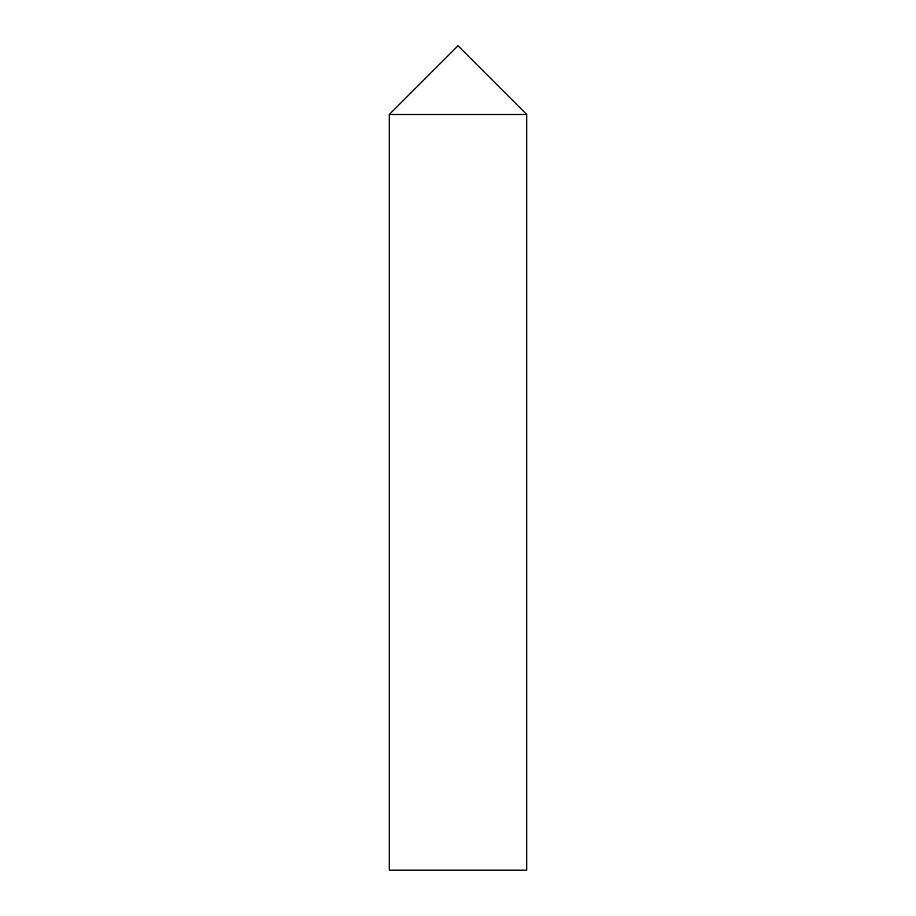 <?xml version="1.0" encoding="UTF-8"?>
<svg xmlns="http://www.w3.org/2000/svg" width="916" height="916" viewBox="0 0 916 916"><rect width="100%" height="100%" fill="white"/><g stroke="black" fill="none" stroke-linecap="round" stroke-linejoin="round"><path stroke-width="1.37" d="M458 45.8L526.7 114.5L389.3 114.5L526.7 114.5L526.7 870.2L389.3 870.2L389.3 114.5L458 45.8"/></g></svg>
